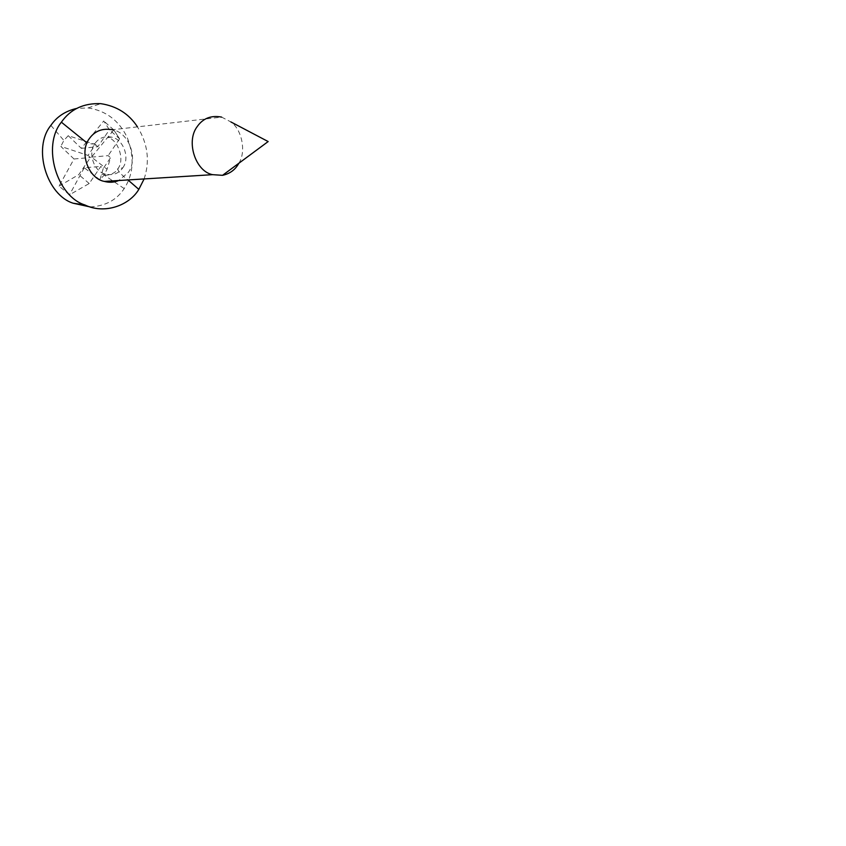 <?xml version="1.0" encoding="UTF-8"?>
<svg xmlns="http://www.w3.org/2000/svg" width="846" height="846" viewBox="0 0 846 846"><rect width="100%" height="100%" fill="white"/><g stroke="black" fill="none" stroke-linecap="round" stroke-linejoin="round"><path stroke-width="0.63" stroke-dasharray="4.23 3.17" d="M103.212 168.534L99.902 179.807L104.143 175.069L107.082 169.221L110.54 157.737L103.212 168.534L100.811 166.451L89.211 183.519L69.499 194.813L59.051 186.099L74.004 158.995L60.827 146.39L88.026 155.431L95.45 144.581L68.251 135.677L63.873 140.447L60.827 146.39M99.902 179.807L84.251 167.751L100.811 166.451M68.251 135.677L81.322 148.346L103.741 120.999L109.42 129.808L119.593 138.818L113.787 129.914L91.516 157.134L107.082 169.221M91.516 157.134L108.151 155.653L110.54 157.737M119.593 138.818L108.151 155.653M81.322 148.346L97.872 146.696L109.42 129.808M95.45 144.581L97.872 146.696M74.004 158.995L90.459 157.536L88.026 155.431M59.051 186.099L78.763 174.646L90.459 157.536M84.251 167.751L69.499 194.813M89.211 183.519L78.763 174.646M113.787 129.914L103.741 120.999M90.152 206.932C105.348 206.117 116.706 199.994 124.203 188.573C133.626 173.959 134.63 156.922 127.196 137.454C119.043 120.544 106.004 110.71 88.079 107.928L76.648 108.436M122.818 167.783C130.21 158.033 123.431 139.019 111.598 137.147C104.396 135.868 98.855 137.983 94.953 143.503C87.445 153.168 94.266 172.246 105.813 174.17C113.205 175.587 118.863 173.462 122.818 167.783L117.52 169.147C119.127 172.32 122.607 175.915 127.958 179.944M238.868 163.246C246.503 151.571 241.776 129.332 230.895 121.94L221.631 117.108L112.476 129.755C129.078 132.367 138.522 158.879 128.232 172.51L118.726 180.526M144.116 178.94C150.038 161.078 147.828 143.714 137.464 126.858M50.876 125.398L63.873 140.447M124.203 188.573L104.143 175.069M94.953 143.503C93.166 144.222 90.511 144.031 86.979 142.932M119.508 138.702L113.713 129.798M105.813 174.17L101.753 174.456C105.084 176.888 115.585 173.8 117.52 169.147C125.948 159.693 116.949 138.247 107.516 137.581L111.598 137.147M88.079 107.928L100.759 103.656"/><path stroke-width="1.27" d="M76.648 108.436C65.396 111.038 56.809 116.685 50.876 125.398C32.264 148.029 46.784 195.109 73.2 203.23L90.152 206.932M118.726 180.526C114.115 182.461 109.346 182.757 104.407 181.414C88.365 178.718 78.837 152.069 89.348 138.617C94.784 130.961 102.482 128 112.476 129.755M238.868 163.246L237.916 164.833C234.458 170.342 229.34 173.842 222.551 175.323L212.642 174.667C195.669 171.622 185.76 141.821 197.033 126.847C202.871 118.334 211.066 115.088 221.631 117.108M137.464 126.858C128.909 113.776 116.674 106.046 100.759 103.656C83.574 103.022 70.451 109.197 61.377 122.184C41.634 146.252 57.01 196.388 84.938 204.986C104.439 214.493 129.301 205.557 138.829 189.377L144.116 178.94M86.979 142.932L61.377 122.184M127.958 179.944L138.829 189.377M230.895 121.94L268.161 141.557L222.551 175.323M84.938 204.986L73.2 203.23M212.642 174.667L104.407 181.414"/></g></svg>
